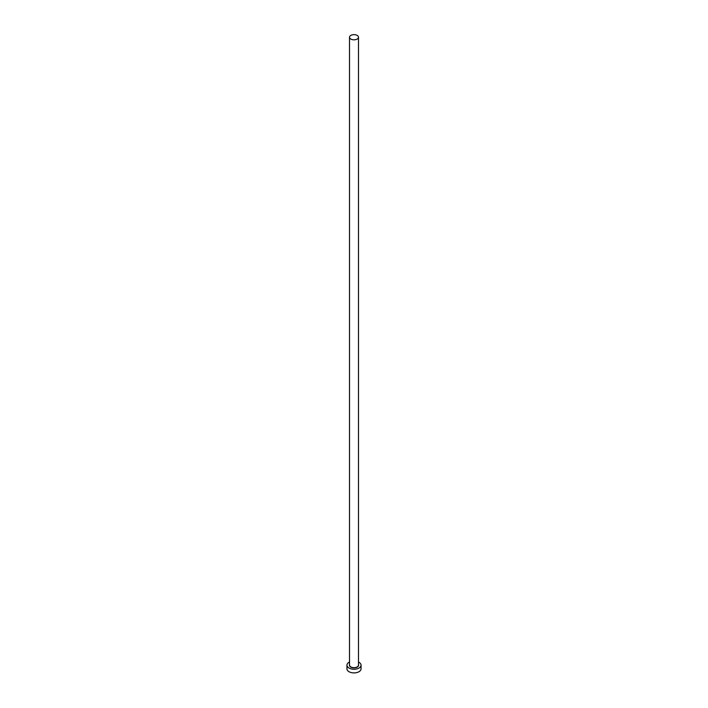 <?xml version="1.0" encoding="UTF-8"?>
<svg xmlns="http://www.w3.org/2000/svg" width="708" height="708" viewBox="0 0 708 708"><rect width="100%" height="100%" fill="white"/><g stroke="black" fill="none" stroke-linecap="round" stroke-linejoin="round"><path stroke-width="1.06" d="M350.832 39.064A4.487 2.593 0 0 0 355.717 39.621A4.487 2.593 0 0 0 358.487 37.232A4.487 2.593 0 0 0 357.168 35.4A4.487 2.593 0 0 0 352.283 34.842A4.487 2.593 0 0 0 349.513 37.232A4.487 2.593 0 0 0 350.832 39.064M349.513 662.033A7.053 4.071 0 0 0 346.947 665.175A7.053 4.071 0 0 0 349.017 668.051A7.053 4.071 0 0 0 356.699 668.936A7.053 4.071 0 0 0 361.053 665.175A7.053 4.071 0 0 0 358.983 662.299A7.053 4.071 0 0 0 358.487 662.033M346.947 665.175L346.947 668.839A7.053 4.071 0 0 0 349.017 671.715A7.053 4.071 0 0 0 356.699 672.6A7.053 4.071 0 0 0 361.053 668.839L361.053 665.175M358.487 664.555A4.611 2.664 180 0 1 356.257 667.502A4.611 2.664 180 0 1 350.734 667.06A4.611 2.664 180 0 1 349.513 664.555M349.513 37.232L349.513 665.069A4.487 2.593 0 0 0 350.832 666.901A4.487 2.593 0 0 0 355.717 667.467A4.487 2.593 0 0 0 358.487 665.069L358.487 37.232"/></g></svg>
